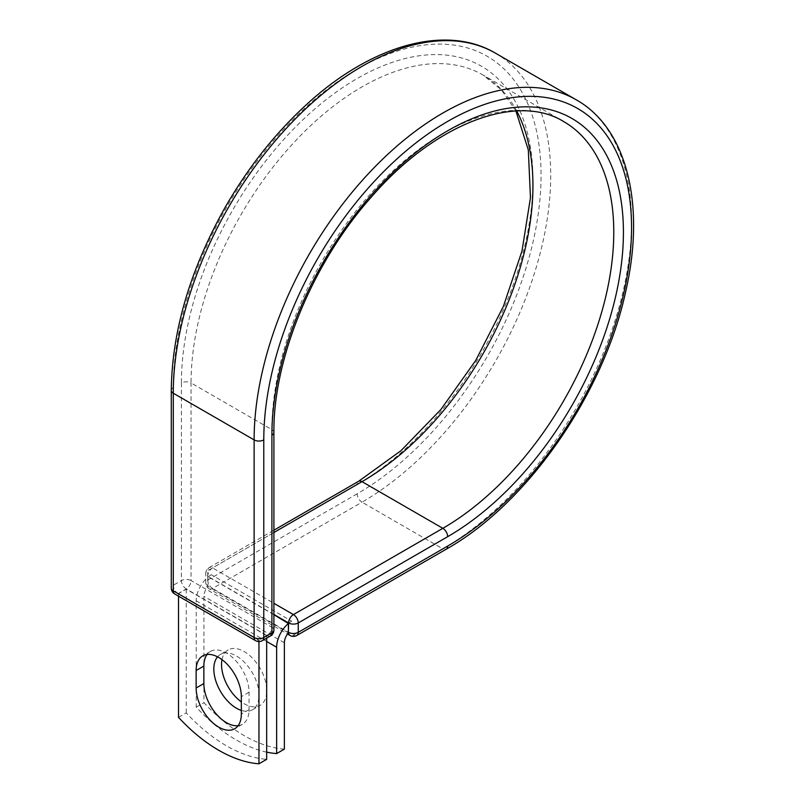 <?xml version="1.0" encoding="UTF-8"?>
<svg xmlns="http://www.w3.org/2000/svg" width="804" height="804" viewBox="0 0 804 804"><rect width="100%" height="100%" fill="white"/><g stroke="black" fill="none" stroke-linecap="round" stroke-linejoin="round"><path stroke-width="0.6" stroke-dasharray="4.02 3.01" d="M238.105 725.68A31.969 18.452 -120 0 0 242.436 724.273A31.969 18.452 -120 0 0 249.059 709.63L249.059 692.174A31.969 18.452 -120 0 0 235.11 660.004A31.969 18.452 -120 0 0 210.477 651.441A31.969 18.452 -120 0 0 207.09 654.486M222.004 659.642A31.969 18.452 60 0 1 228.175 649.954A31.969 18.452 60 0 1 244.155 651.541A31.969 18.452 60 0 1 265.039 679.702A31.969 18.452 60 0 1 260.134 705.319A31.969 18.452 60 0 1 244.155 703.741A31.969 18.452 60 0 1 241.341 701.912M217.552 656.838A31.969 18.452 60 0 1 220.447 654.416A31.969 18.452 60 0 1 236.426 655.994A31.969 18.452 60 0 1 257.31 684.164A31.969 18.452 60 0 1 252.416 709.781A31.969 18.452 60 0 1 241.341 710.404M266.677 752.142A142.197 82.098 -120 0 1 196.216 707.138L196.216 600.799A21.296 12.291 -60 0 1 207.955 577.051L207.955 585.774A6.824 3.94 120 0 0 207.985 586.417L288.425 632.859M284.375 749.127A142.197 82.098 60 0 1 203.935 702.686L203.935 596.337A10.372 5.99 -60 0 1 207.985 586.417M196.216 707.138L203.935 702.686M211.271 574.709L207.955 577.051A21.296 12.291 -60 0 1 211.271 574.709L291.711 621.15A21.296 12.291 120 0 0 288.395 623.492M291.711 621.15L288.395 623.07M273.903 614.698L207.955 576.629M266.677 635.602L186.237 589.161L178.518 593.623L258.958 640.064L266.677 635.602L266.677 638.145M178.518 717.359L186.237 712.897A142.197 82.098 60 0 0 266.677 759.338M258.958 640.064L258.958 641.552M186.237 589.161L186.237 712.897M178.518 593.623L178.518 596.166M249.059 709.63L241.341 714.093M266.677 641.481L196.216 600.799M284.375 642.778L203.935 596.337M273.903 614.467L207.754 576.277L207.955 585.774M171.282 390.442A6.824 3.94 0 0 1 173.282 387.649A260.054 150.147 -60 0 1 357.167 69.154A260.054 150.147 -60 0 1 541.052 175.322A260.054 150.147 -60 0 1 357.167 493.817A6.824 3.94 -120 0 0 362.001 502.178L212.578 588.448A6.824 3.94 60 0 1 207.754 580.086L207.754 570.709A6.824 3.94 60 0 1 209.171 567.584A6.824 3.94 60 0 1 212.578 567.915L273.903 603.322M357.167 493.817L207.754 580.086A6.824 3.94 180 0 0 205.754 582.87L205.754 573.493A6.824 3.94 180 0 1 207.754 570.709L357.167 484.44A6.824 3.94 -120 0 1 358.584 481.315M495.435 53.154A266.878 154.087 -60 0 1 536.348 267.008A266.878 154.087 -60 0 1 362.001 502.178L442.843 548.851L293.42 635.12L212.578 588.448A6.824 3.94 120 0 1 209.171 588.779L287.51 634.014M296.837 635.461A6.824 3.94 60 0 1 293.42 635.12A6.824 3.94 120 0 1 290.013 635.461M576.277 99.827A266.878 154.087 -60 0 1 617.191 313.681A266.878 154.087 -60 0 1 442.843 548.851A6.824 3.94 -120 0 0 446.25 549.192M273.903 532.509L212.578 567.915A6.824 3.94 120 0 0 207.754 576.277A6.824 3.94 180 0 1 205.754 573.493A6.824 6.824 0 0 1 209.171 567.584L273.903 530.208M273.903 432.421A6.824 3.94 0 0 0 271.903 429.637A241.733 139.564 -60 0 1 377.428 186.357A241.733 139.564 -60 0 1 563.704 121.595L482.862 74.923A241.733 139.564 -60 0 1 516.681 110.972M273.903 630.034A6.824 3.94 0 0 0 271.903 627.251L271.903 429.637L191.061 382.965A241.733 139.564 -60 0 1 296.586 139.685A241.733 139.564 -60 0 1 482.862 74.923L501.445 89.897L515.927 111.012M270.496 635.944A6.824 3.94 -120 0 1 267.079 635.602L258.958 640.296L178.116 593.623L186.237 588.93L267.079 635.602A6.824 3.94 120 0 0 271.903 627.251L191.061 580.568L191.061 382.965A6.824 3.94 0 0 0 181.413 382.965A248.567 143.504 -60 0 1 357.167 78.541A248.567 143.504 -60 0 1 532.931 180.016A248.567 143.504 -60 0 1 357.167 484.44M181.413 382.965L181.413 580.568A6.824 3.94 -120 0 0 186.237 588.93A6.824 3.94 120 0 0 191.061 580.568A6.824 3.94 0 0 0 181.413 580.568L173.282 585.262A6.824 3.94 0 0 0 171.282 588.046M173.282 387.649L173.282 585.262A6.824 3.94 -120 0 0 178.116 593.623A6.824 3.94 120 0 1 174.699 593.965M249.059 692.174L241.341 696.636M207.754 585.664A6.824 3.94 180 0 1 205.754 582.87A6.824 6.824 0 0 0 209.171 588.779A6.824 3.94 120 0 1 207.754 585.664M255.541 640.637A6.824 3.94 120 0 0 258.958 640.296A6.824 3.94 -120 0 0 262.365 640.637M242.436 724.273L234.718 728.725M220.447 654.416L228.175 649.954M252.416 709.781L260.134 705.319M210.477 651.441L202.749 655.893"/><path stroke-width="1.21" d="M218.738 727.148A31.969 18.452 -120 0 0 234.718 728.725A31.969 18.452 -120 0 0 241.341 714.093L241.341 696.636A31.969 18.452 -120 0 0 227.381 664.466A31.969 18.452 -120 0 0 202.749 655.893A31.969 18.452 -120 0 0 196.136 670.536L196.136 687.993A31.969 18.452 -120 0 0 218.738 727.148M207.09 654.486A31.969 18.452 -120 0 0 203.854 666.074L203.854 683.531A31.969 18.452 -120 0 0 226.457 722.685A31.969 18.452 -120 0 0 238.105 725.68M241.341 701.912A31.969 18.452 60 0 1 222.004 659.642M241.341 710.404A31.969 18.452 60 0 1 236.426 708.193A31.969 18.452 60 0 1 216.527 682.988A31.969 18.452 60 0 1 217.552 656.838M266.677 752.142A142.197 82.098 -120 0 0 276.646 753.579L276.646 647.24A21.296 12.291 -60 0 1 288.395 623.492L288.395 632.215L288.596 622.949L273.903 614.467M276.646 753.579L284.375 749.127L284.375 642.778A10.372 5.99 -60 0 1 288.425 632.859A6.824 3.94 -60 0 1 288.395 632.215M288.395 623.492L273.903 614.698M258.958 641.552L258.958 763.8L266.677 759.338L266.677 638.145M258.958 763.8A142.197 82.098 60 0 1 178.518 717.359L178.518 596.166M276.646 647.24L266.677 641.481M447.667 546.067L298.254 632.336A6.824 3.94 60 0 1 296.837 635.461L446.25 549.192A6.824 3.94 -120 0 0 447.667 546.067A260.054 150.147 -60 0 0 631.552 227.572A260.054 150.147 -60 0 0 447.667 121.404A260.054 150.147 -60 0 0 263.782 439.899L263.782 637.512L271.903 632.818A6.824 3.94 0 0 0 273.903 630.034L273.903 432.421C273.139 358.514 312.826 262.426 371.619 196.729C435.567 122.761 517.525 92.711 563.704 121.595A241.733 139.564 -60 0 1 600.759 315.309A241.733 139.564 -60 0 1 442.843 528.328L293.42 614.588A6.824 3.94 60 0 1 298.254 622.949L298.254 632.336A6.824 3.94 180 0 1 288.596 632.336A6.824 3.94 120 0 0 290.013 635.461A6.824 6.824 0 0 0 296.837 635.461M273.903 432.421A6.824 3.94 0 0 1 271.903 435.205A248.567 143.504 -60 0 1 447.667 130.781A248.567 143.504 -60 0 1 623.422 232.255A248.567 143.504 -60 0 1 447.667 536.69L298.254 622.949A6.824 3.94 180 0 1 288.596 622.949A6.824 3.94 120 0 1 293.42 614.588L273.903 603.322M447.667 536.69A6.824 3.94 -120 0 0 442.843 528.328L362.001 481.656L273.903 532.509M516.681 110.972A241.733 139.564 -60 0 1 362.001 481.656A6.824 3.94 -120 0 0 358.584 481.315L273.903 530.208M171.282 390.442A6.824 3.94 0 0 0 173.282 393.226A266.878 154.087 -60 0 1 289.782 124.65A266.878 154.087 -60 0 1 495.435 53.154C445.496 23.547 370.242 45.486 305.751 105.264C274.566 133.977 247.572 168.237 224.758 208.055C189.855 270.425 172.026 331.218 171.282 390.442L171.282 588.046A6.824 3.94 0 0 0 173.282 590.839L254.124 637.512A6.824 3.94 0 0 0 263.782 637.512A6.824 3.94 -120 0 1 262.365 640.637L270.496 635.944A6.824 3.94 -120 0 0 271.903 632.818L271.903 435.205M171.282 588.046A6.824 6.824 0 0 0 174.699 593.965A6.824 3.94 120 0 1 173.282 590.839L173.282 393.226L254.124 439.899A266.878 154.087 -60 0 1 370.624 171.322A266.878 154.087 -60 0 1 576.277 99.827L495.435 53.154M174.699 593.965L255.541 640.637A6.824 3.94 120 0 1 254.124 637.512L254.124 439.899A6.824 3.94 0 0 0 263.782 439.899M203.854 666.074L196.136 670.536M203.854 683.531L196.136 687.993M446.25 549.192C527.705 503.545 604.317 392.925 625.964 290.284C645.532 204.497 626.919 128.278 576.277 99.827M358.584 481.315L400.955 450.702L440.873 409.527L475.757 360.413L503.374 306.435L521.997 251.019L530.459 197.714L528.318 149.996L515.927 111.012M287.51 634.014L290.013 635.461M270.496 635.944A6.824 6.824 0 0 0 273.903 630.034M255.541 640.637A6.824 6.824 0 0 0 262.365 640.637"/></g></svg>
